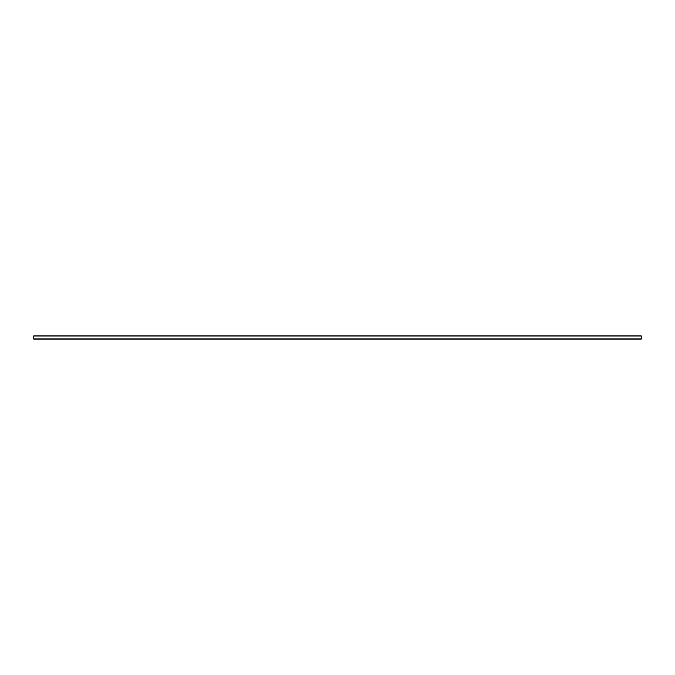 <?xml version="1.0" encoding="UTF-8"?>
<svg xmlns="http://www.w3.org/2000/svg" width="675" height="675" viewBox="0 0 675 675"><rect width="100%" height="100%" fill="white"/><g stroke="black" fill="none" stroke-linecap="round" stroke-linejoin="round"><path stroke-width="1.01" d="M33.75 339.103L641.25 339.103L641.25 335.897L33.75 335.897L33.75 339.103M33.75 338.909L641.25 338.909M33.75 336.023L641.25 336.023"/></g></svg>
